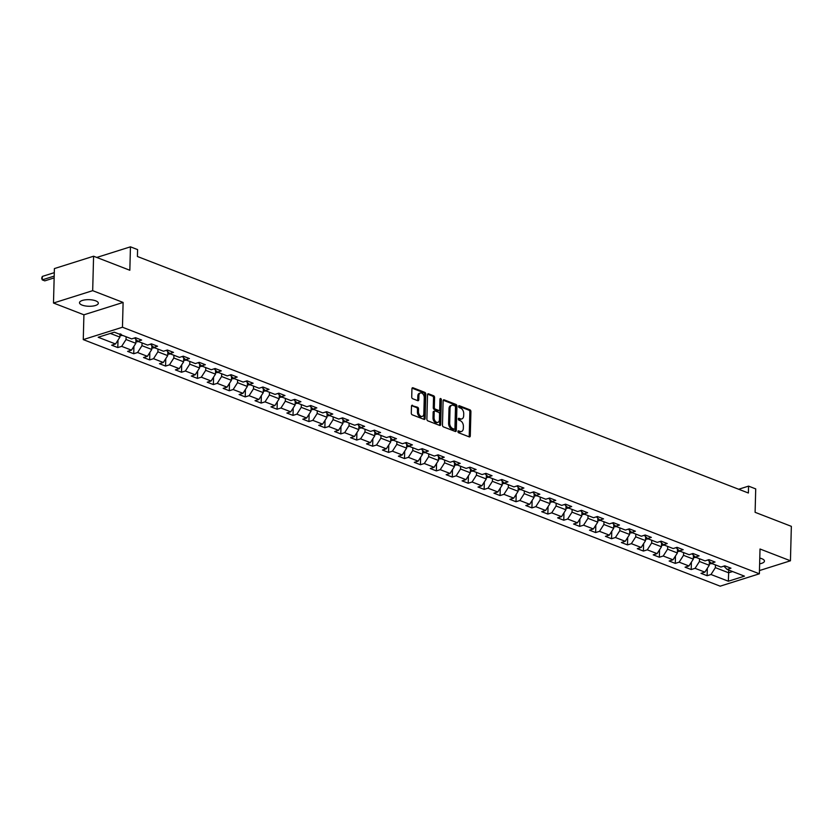 <?xml version="1.0" encoding="UTF-8"?>
<svg xmlns="http://www.w3.org/2000/svg" width="833" height="833" viewBox="0 0 833 833"><rect width="100%" height="100%" fill="white"/><g stroke="black" fill="none" stroke-linecap="round" stroke-linejoin="round"><path stroke-width="1.25" d="M457.911 431.536A1.01 0.666 72.5 0 0 458.587 432.754L469.239 436.877A1.447 0.948 72.5 0 0 470.281 435.909L470.916 411.575A1.447 0.948 72.5 0 0 469.947 409.836L459.295 405.713A1.01 0.666 72.5 0 0 459.254 407.608L460.628 408.139A4.623 3.03 72.5 0 1 463.721 413.709L463.669 415.729A4.623 3.03 72.5 0 1 461.857 418.905A4.623 3.03 72.5 0 1 460.347 418.822L458.973 418.291A1.01 0.666 72.5 0 0 458.921 420.176L460.295 420.717A4.623 3.03 72.5 0 1 463.387 426.277L463.335 428.308A4.623 3.03 72.5 0 1 461.524 431.473A4.623 3.03 72.5 0 1 460.014 431.4L458.639 430.859A1.01 0.666 72.5 0 0 457.911 431.536M82.134 305.107A9.423 3.301 -178.5 0 0 92.401 306.117A9.423 3.301 -178.5 0 0 98.325 303.212A9.423 3.301 -178.5 0 0 95.691 300.828A9.423 3.301 -178.5 0 0 85.435 299.818A9.423 3.301 -178.5 0 0 79.499 302.723A9.423 3.301 -178.5 0 0 82.134 305.107M759.634 563.826A9.423 3.301 -178.5 0 0 764.444 561.088A9.423 3.301 -178.5 0 0 761.81 558.704A9.423 3.301 -178.5 0 0 759.779 558.1M412.512 405.286A1.447 0.948 72.5 0 0 411.481 406.254L411.294 413.085A1.447 0.948 72.5 0 0 412.262 414.824L424.091 419.395A1.447 0.948 72.5 0 0 425.132 418.437L425.767 394.092A1.447 0.948 72.5 0 0 424.799 392.353L412.97 387.772A1.447 0.948 72.5 0 0 411.939 388.74L411.721 396.987A1.447 0.948 72.5 0 0 412.689 398.726L417.75 400.683A1.447 0.948 72.5 0 0 418.78 399.725L418.895 395.633A3.863 2.53 72.5 0 1 420.415 392.989A3.863 2.53 72.5 0 1 424.257 397.705L423.83 413.73A3.863 2.53 72.5 0 1 422.321 416.385A3.863 2.53 72.5 0 1 418.468 411.658L418.541 408.982A1.447 0.948 72.5 0 0 417.572 407.243L411.679 405.556M759.457 570.563L790.444 560.786L791.35 526.341L755.104 512.316L755.718 488.898L748.565 486.128L748.388 493.011L137.414 256.491L137.591 249.598L130.448 246.828L96.774 257.449M92.682 290.665L53.489 303.025L83.914 314.801L123.107 302.441L92.682 290.665L93.588 256.22L129.833 270.256L130.448 246.828M123.107 302.441L122.461 327.234L759.373 573.802L720.181 586.172L83.269 339.604L122.461 327.234M790.444 560.786L760.019 549.009L759.373 573.802M442.469 425.142A1.447 0.948 72.5 0 0 443.437 426.892L455.255 431.463A1.447 0.948 72.5 0 0 456.297 430.505L456.932 406.16A1.447 0.948 72.5 0 0 455.963 404.421L444.145 399.84A1.447 0.948 72.5 0 0 443.104 400.808L442.469 425.142M439.678 425.434L427.85 420.852A1.447 0.948 72.5 0 1 426.881 419.114L427.516 394.769A1.447 0.948 72.5 0 1 428.558 393.811L433.618 395.769A1.447 0.948 72.5 0 1 434.587 397.508L434.326 407.379A1.447 0.948 72.5 0 0 435.295 409.118L438.647 410.419A1.447 0.948 72.5 0 0 439.689 409.451L439.959 399.174A1.01 0.666 72.5 0 1 441.365 399.725L440.709 424.466A1.447 0.948 72.5 0 1 439.678 425.434M53.489 303.025L54.395 268.58L93.588 256.22M117.797 347.569L121.67 346.351L131.468 350.152L127.605 351.37L133.728 353.744L137.591 352.515L147.399 356.316L143.526 357.534L149.659 359.908L153.522 358.69L163.32 362.48L159.457 363.698L165.58 366.072L169.453 364.854L179.251 368.644L175.388 369.862L181.511 372.236L185.374 371.018L195.182 374.808L191.309 376.037L197.442 378.401L201.305 377.182L211.103 380.983L207.24 382.201L213.373 384.565L217.236 383.347L227.034 387.147L223.171 388.365L229.294 390.739L233.167 389.521L242.965 393.311L239.102 394.53L245.225 396.904L249.088 395.685L258.896 399.476L255.023 400.694L261.156 403.068L265.019 401.85L274.817 405.64L270.954 406.858L277.077 409.232L280.95 408.014L290.748 411.814L286.885 413.033L293.008 415.396L296.871 414.178L306.679 417.979L302.806 419.197L308.939 421.571L312.802 420.353L322.6 424.143L318.737 425.361L324.86 427.735L328.733 426.517L338.531 430.307L334.668 431.525L340.791 433.899L344.654 432.681L354.462 436.471L350.589 437.689L356.722 440.063L360.585 438.845L370.383 442.646L366.52 443.864L372.643 446.228L376.516 445.009L386.314 448.81L382.451 450.028L388.574 452.402L392.437 451.174L402.245 454.974L398.372 456.192L404.505 458.566L408.368 457.348L418.166 461.138L414.303 462.357L420.436 464.731L424.299 463.512L434.097 467.303L430.234 468.521L436.357 470.895L440.23 469.677L450.028 473.467L446.165 474.695L452.288 477.059L456.151 475.841L465.959 479.641L462.086 480.86L468.219 483.234L472.082 482.005L481.88 485.806L478.017 487.024L484.14 489.398L488.013 488.18L497.811 491.97L493.948 493.188L500.071 495.562L503.934 494.344L513.742 498.134L509.869 499.352L516.002 501.726L519.865 500.508L529.663 504.298L525.8 505.527L531.923 507.891L535.796 506.672L545.594 510.473L541.731 511.691L547.854 514.055L551.717 512.836L561.525 516.637L557.652 517.855L563.785 520.229L567.648 519.011L577.446 522.801L573.583 524.019L579.706 526.394L583.579 525.175L593.377 528.965L589.514 530.184L595.637 532.558L599.5 531.339L609.308 535.13L605.435 536.348L611.568 538.722L615.431 537.504L625.229 541.304L621.366 542.522L627.499 544.886L631.362 543.668L641.16 547.468L637.297 548.687L643.42 551.061L647.293 549.832L657.091 553.633L653.228 554.851L659.351 557.225L663.214 556.007L673.022 559.797L669.149 561.015L675.282 563.389L679.145 562.171L688.943 565.961L685.08 567.179L691.203 569.553L695.076 568.335L704.874 572.125L701.011 573.354L707.134 575.718L710.997 574.499L728.354 581.226L744.463 576.144L727.105 569.428L730.968 568.2L724.835 565.836L720.972 567.054L711.174 563.254L715.037 562.036L708.914 559.661L705.051 560.89L695.243 557.09L699.106 555.871L692.983 553.497L689.12 554.716L679.312 550.925L683.185 549.707L677.052 547.333L673.189 548.551L663.391 544.761L667.254 543.543L661.131 541.169L657.258 542.387L647.46 538.597L651.323 537.368L645.2 535.005L641.337 536.223L631.529 532.422L635.402 531.204L629.269 528.84L625.406 530.059L615.608 526.258L619.471 525.04L613.348 522.666L609.475 523.884L599.677 520.094L603.54 518.876L597.417 516.502L593.554 517.72L583.746 513.93L587.619 512.712L581.486 510.337L577.623 511.556L567.825 507.766L571.688 506.547L565.565 504.173L561.692 505.392L551.894 501.591L555.757 500.373L549.634 498.009L545.771 499.227L535.963 495.427L539.836 494.208L533.703 491.834L529.84 493.063L520.042 489.263L523.905 488.044L517.772 485.67L513.909 486.889L504.111 483.098L507.974 481.88L501.851 479.506L497.978 480.724L488.18 476.934L492.043 475.716L485.92 473.342L482.057 474.56L472.249 470.77L476.122 469.541L469.989 467.178L466.126 468.396L456.328 464.595L460.191 463.377L454.068 461.003L450.195 462.232L440.397 458.431L444.26 457.213L438.137 454.839L434.274 456.057L424.466 452.267L428.339 451.049L422.206 448.675L418.343 449.893L408.545 446.103L412.408 444.884L406.285 442.51L402.412 443.729L392.614 439.939L396.477 438.71L390.354 436.346L386.491 437.564L376.683 433.764L380.556 432.546L374.423 430.182L370.56 431.4L360.762 427.6L364.625 426.381L358.502 424.007L354.629 425.226L344.831 421.436L348.694 420.217L342.571 417.843L338.708 419.061L328.9 415.271L332.773 414.053L326.64 411.679L322.777 412.897L312.979 409.107L316.842 407.889L310.709 405.515L306.846 406.733L297.048 402.933L300.911 401.714L294.788 399.351L290.915 400.569L281.117 396.768L284.98 395.55L278.857 393.176L274.994 394.394L265.186 390.604L269.059 389.386L262.926 387.012L259.063 388.23L249.265 384.44L253.128 383.222L247.005 380.848L243.132 382.066L233.334 378.276L237.197 377.057L231.074 374.683L227.211 375.902L217.403 372.101L221.276 370.883L215.143 368.519L211.28 369.737L201.482 365.937L205.345 364.719L199.222 362.345L195.349 363.573L185.551 359.773L189.414 358.554L183.291 356.18L179.428 357.399L169.62 353.609L173.493 352.39L167.36 350.016L163.497 351.234L153.699 347.444L157.562 346.226L151.439 343.852L147.566 345.07L137.768 341.28L141.631 340.051L135.508 337.688L131.645 338.906L114.288 332.18L98.179 337.261L115.537 343.977L111.674 345.206L117.797 347.569L117.994 340.145M135.956 339.427L135.852 343.3L126.043 339.51L126.116 336.771M126.043 339.51L121.67 346.351M135.852 343.3L131.468 350.152M137.768 341.28L134.54 337.99M151.877 345.591L151.773 349.464L141.974 345.674L142.047 342.936M141.974 345.674L137.591 352.515M151.773 349.464L147.399 356.316M153.699 347.444L150.471 344.154M167.808 351.755L167.704 355.629L157.906 351.838L157.978 349.1M157.906 351.838L153.522 358.69M167.704 355.629L163.32 362.48M169.62 353.609L166.402 350.318M183.739 357.919L183.635 361.803L173.837 358.003L173.899 355.264M173.837 358.003L169.453 364.854M183.635 361.803L179.251 368.644M185.551 359.773L182.323 356.482M199.66 364.083L199.566 367.967L189.757 364.167L189.83 361.428M189.757 364.167L185.374 371.018M199.566 367.967L195.182 374.808M201.482 365.937L198.254 362.657M215.591 370.258L215.487 374.132L205.689 370.341L205.761 367.592M205.689 370.341L201.305 377.182M215.487 374.132L211.103 380.983M217.403 372.101L214.185 368.821M231.522 376.422L231.418 380.296L221.62 376.506L221.682 373.767M221.62 376.506L217.236 383.347M231.418 380.296L227.034 387.147M233.334 378.276L230.116 374.985M247.443 382.586L247.349 386.46L237.54 382.67L237.613 379.931M237.54 382.67L233.167 389.521M247.349 386.46L242.965 393.311M249.265 384.44L246.037 381.15M263.374 388.751L263.27 392.635L253.471 388.834L253.544 386.096M253.471 388.834L249.088 395.685M263.27 392.635L258.896 399.476M265.186 390.604L261.968 387.314M279.305 394.915L279.201 398.799L269.403 394.998L269.476 392.26M269.403 394.998L265.019 401.85M279.201 398.799L274.817 405.64M281.117 396.768L277.899 393.488M295.226 401.089L295.132 404.963L285.323 401.173L285.396 398.424M285.323 401.173L280.95 408.014M295.132 404.963L290.748 411.814M297.048 402.933L293.82 399.653M311.157 407.254L311.053 411.127L301.254 407.337L301.327 404.599M301.254 407.337L296.871 414.178M311.053 411.127L306.679 417.979M312.979 409.107L309.751 405.817M327.088 413.418L326.984 417.291L317.186 413.501L317.258 410.763M317.186 413.501L312.802 420.353M326.984 417.291L322.6 424.143M328.9 415.271L325.682 411.981M343.019 419.582L342.915 423.466L333.106 419.665L333.179 416.927M333.106 419.665L328.733 426.517M342.915 423.466L338.531 430.307M344.831 421.436L341.603 418.145M358.94 425.746L358.836 429.63L349.037 425.83L349.11 423.091M349.037 425.83L344.654 432.681M358.836 429.63L354.462 436.471M360.762 427.6L357.534 424.309M374.871 431.921L374.767 435.794L364.969 432.004L365.041 429.255M364.969 432.004L360.585 438.845M374.767 435.794L370.383 442.646M376.683 433.764L373.465 430.484M390.802 438.085L390.698 441.959L380.9 438.168L380.962 435.43M380.9 438.168L376.516 445.009M390.698 441.959L386.314 448.81M392.614 439.939L389.386 436.648M406.723 444.249L406.629 448.123L396.82 444.333L396.893 441.594M396.82 444.333L392.437 451.174M406.629 448.123L402.245 454.974M408.545 446.103L405.317 442.812M422.654 450.414L422.55 454.297L412.751 450.497L412.824 447.758M412.751 450.497L408.368 457.348M422.55 454.297L418.166 461.138M424.466 452.267L421.248 448.977M438.585 456.578L438.481 460.462L428.683 456.661L428.745 453.923M428.683 456.661L424.299 463.512M438.481 460.462L434.097 467.303M440.397 458.431L437.179 455.141M454.506 462.742L454.412 466.626L444.603 462.825L444.676 460.087M444.603 462.825L440.23 469.677M454.412 466.626L450.028 473.467M456.328 464.595L453.1 461.315M470.437 468.917L470.333 472.79L460.534 469L460.607 466.251M460.534 469L456.151 475.841M470.333 472.79L465.959 479.641M472.249 470.77L469.031 467.48M486.368 475.081L486.264 478.954L476.466 475.164L476.538 472.426M476.466 475.164L472.082 482.005M486.264 478.954L481.88 485.806M488.18 476.934L484.962 473.644M502.289 481.245L502.195 485.118L492.386 481.328L492.459 478.59M492.386 481.328L488.013 488.18M502.195 485.118L497.811 491.97M504.111 483.098L500.883 479.808M518.22 487.409L518.116 491.293L508.317 487.492L508.39 484.754M508.317 487.492L503.934 494.344M518.116 491.293L513.742 498.134M520.042 489.263L516.814 485.972M534.151 493.573L534.047 497.457L524.249 493.657L524.321 490.918M524.249 493.657L519.865 500.508M534.047 497.457L529.663 504.298M535.963 495.427L532.745 492.147M550.082 499.748L549.978 503.621L540.169 499.831L540.242 497.082M540.169 499.831L535.796 506.672M549.978 503.621L545.594 510.473M551.894 501.591L548.666 498.311M566.003 505.912L565.899 509.786L556.1 505.995L556.173 503.257M556.1 505.995L551.717 512.836M565.899 509.786L561.525 516.637M567.825 507.766L564.597 504.475M581.934 512.076L581.83 515.95L572.032 512.16L572.104 509.421M572.032 512.16L567.648 519.011M581.83 515.95L577.446 522.801M583.746 513.93L580.528 510.639M597.865 518.241L597.761 522.124L587.963 518.324L588.025 515.585M587.963 518.324L583.579 525.175M597.761 522.124L593.377 528.965M599.677 520.094L596.449 516.804M613.786 524.405L613.692 528.289L603.883 524.488L603.956 521.75M603.883 524.488L599.5 531.339M613.692 528.289L609.308 535.13M615.608 526.258L612.38 522.978M629.717 530.579L629.613 534.453L619.814 530.663L619.887 527.914M619.814 530.663L615.431 537.504M629.613 534.453L625.229 541.304M631.529 532.422L628.311 529.142M645.648 536.744L645.544 540.617L635.746 536.827L635.808 534.088M635.746 536.827L631.362 543.668M645.544 540.617L641.16 547.468M647.46 538.597L644.242 535.307M661.569 542.908L661.475 546.781L651.666 542.991L651.739 540.253M651.666 542.991L647.293 549.832M661.475 546.781L657.091 553.633M663.391 544.761L660.163 541.471M677.5 549.072L677.396 552.956L667.597 549.155L667.67 546.417M667.597 549.155L663.214 556.007M677.396 552.956L673.022 559.797M679.312 550.925L676.094 547.635M693.431 555.236L693.327 559.12L683.529 555.319L683.601 552.581M683.529 555.319L679.145 562.171M693.327 559.12L688.943 565.961M695.243 557.09L692.025 553.799M709.352 561.4L709.258 565.284L699.449 561.484L699.522 558.745M699.449 561.484L695.076 568.335M709.258 565.284L704.874 572.125M711.174 563.254L707.946 559.974M728.729 570.053L728.656 572.792L715.38 567.658L715.453 564.909M715.38 567.658L710.997 574.499M732.592 571.553L728.656 572.792L728.354 581.226M727.105 569.428L723.877 566.138M83.914 314.801L83.269 339.604M748.565 486.128L738.663 489.252M110.341 333.429L119.921 337.136L119.994 334.397M119.921 337.136L115.537 343.977M707.332 568.293L707.134 575.718M691.4 562.129L691.203 569.553M675.469 555.965L675.282 563.389M659.549 549.801L659.351 557.225M643.617 543.626L643.42 551.061M627.686 537.462L627.499 544.886M611.766 531.298L611.568 538.722M595.834 525.134L595.637 532.558M579.903 518.969L579.706 526.394M563.972 512.795L563.785 520.229M548.052 506.631L547.854 514.055M532.12 500.466L531.923 507.891M516.189 494.302L516.002 501.726M500.269 488.138L500.071 495.562M484.337 481.963L484.14 489.398M468.406 475.799L468.219 483.234M452.486 469.635L452.288 477.059M436.554 463.471L436.357 470.895M420.623 457.307L420.436 464.731M404.703 451.142L404.505 458.566M388.772 444.968L388.574 452.402M372.84 438.804L372.643 446.228M356.909 432.639L356.722 440.063M340.989 426.475L340.791 433.899M325.057 420.311L324.86 427.735M309.126 414.136L308.939 421.571M293.206 407.972L293.008 415.396M277.274 401.808L277.077 409.232M261.343 395.644L261.156 403.068M245.423 389.48L245.225 396.904M229.492 383.305L229.294 390.739M213.56 377.141L213.373 384.565M197.64 370.977L197.442 378.401M181.709 364.812L181.511 372.236M165.777 358.648L165.58 366.072M149.846 352.474L149.659 359.908M133.926 346.309L133.728 353.744M457.942 431.338L458.962 431.733A4.623 3.03 72.5 0 0 460.462 431.806L461.524 431.473M461.857 418.905L460.795 419.238A4.623 3.03 72.5 0 1 459.285 419.155L458.265 418.76M469.094 436.825A1.447 0.948 72.5 0 0 469.218 436.242L469.854 411.908A1.447 0.948 72.5 0 0 468.885 410.169L458.598 406.181M455.11 431.411A1.447 0.948 72.5 0 0 455.234 430.838L455.87 406.494A1.447 0.948 72.5 0 0 454.912 404.755L443.229 400.236M454.204 429.141A1.01 0.666 72.5 0 0 454.933 428.474L455.495 407.108A1.01 0.666 72.5 0 0 454.818 405.89L453.36 405.327A4.623 3.03 72.5 0 0 451.861 405.244A4.623 3.03 72.5 0 0 450.039 408.409L449.664 423.018A4.623 3.03 72.5 0 0 452.756 428.579L454.204 429.141L453.152 429.484A1.01 0.666 72.5 0 0 453.735 429.297M451.861 405.244L450.799 405.577A4.623 3.03 72.5 0 0 448.987 408.743L450.039 408.409M453.152 429.484L451.694 428.912A4.623 3.03 72.5 0 1 448.602 423.351L448.987 408.743M427.641 394.196L432.556 396.102L433.618 395.769M439.116 410.44L438.064 410.784A1.447 0.948 72.5 0 1 437.596 410.752L434.232 409.451A1.447 0.948 72.5 0 1 433.264 407.712L433.524 397.841A1.447 0.948 72.5 0 0 432.556 396.102M439.532 425.371A1.447 0.948 72.5 0 0 439.657 424.799L440.303 400.059A1.01 0.666 72.5 0 0 439.959 399.09M434.055 417.625A3.863 2.53 72.5 0 0 437.898 422.341A3.863 2.53 72.5 0 0 439.418 419.697L439.564 414.053A1.447 0.948 72.5 0 0 438.606 412.314L435.243 411.013A1.447 0.948 72.5 0 0 434.201 411.981L434.055 417.625L433.004 417.958A3.863 2.53 72.5 0 0 436.846 422.685L437.898 422.341M434.18 411.346A1.447 0.948 72.5 0 0 433.15 412.314L434.201 411.981M433.004 417.958L433.15 412.314M422.321 416.385L421.259 416.719A3.863 2.53 72.5 0 1 417.416 411.991L417.479 409.326A1.447 0.948 72.5 0 0 416.521 407.576L411.606 405.681M420.415 392.989L419.353 393.322A3.863 2.53 72.5 0 0 417.833 395.967L418.895 395.633M417.604 400.631A1.447 0.948 72.5 0 0 417.729 400.059L417.833 395.967M423.945 419.343A1.447 0.948 72.5 0 0 424.07 418.77L424.705 394.425A1.447 0.948 72.5 0 0 423.737 392.687L412.064 388.168M709.289 563.858L711.715 563.639A3.905 2.603 -68.8 0 0 711.944 563.556M709.674 561.734A3.905 2.603 111.2 0 1 709.352 561.994L710.57 562.473M693.368 557.683L695.784 557.475A3.905 2.603 -68.8 0 0 696.013 557.392M693.754 555.569A3.905 2.603 111.2 0 1 693.42 555.83L694.649 556.309M677.437 551.519L679.853 551.311A3.905 2.603 -68.8 0 0 680.082 551.227M677.823 549.395A3.905 2.603 111.2 0 1 677.489 549.665L678.718 550.144M661.506 545.355L663.932 545.146A3.905 2.603 -68.8 0 0 664.151 545.053M661.891 543.231A3.905 2.603 111.2 0 1 661.569 543.501L662.787 543.97M645.585 539.19L648.001 538.982A3.905 2.603 -68.8 0 0 648.23 538.889M645.96 537.066A3.905 2.603 111.2 0 1 645.637 537.337L646.866 537.806M629.654 533.026L632.07 532.808A3.905 2.603 -68.8 0 0 632.299 532.724M630.04 530.902A3.905 2.603 111.2 0 1 629.706 531.162L630.935 531.641M613.723 526.862L616.149 526.643A3.905 2.603 -68.8 0 0 616.368 526.56M614.108 524.738A3.905 2.603 111.2 0 1 613.775 524.998L615.004 525.477M597.792 520.687L600.218 520.479A3.905 2.603 -68.8 0 0 600.447 520.396M598.177 518.574A3.905 2.603 111.2 0 1 597.855 518.834L599.073 519.313M581.871 514.523L584.287 514.315A3.905 2.603 -68.8 0 0 584.516 514.221M582.257 512.399A3.905 2.603 111.2 0 1 581.923 512.67L583.152 513.138M565.94 508.359L568.366 508.151A3.905 2.603 -68.8 0 0 568.585 508.057M566.325 506.235A3.905 2.603 111.2 0 1 565.992 506.506L567.221 506.974M550.009 502.195L552.435 501.976A3.905 2.603 -68.8 0 0 552.664 501.893M550.394 500.071A3.905 2.603 111.2 0 1 550.072 500.331L551.29 500.81M534.088 496.031L536.504 495.812A3.905 2.603 -68.8 0 0 536.733 495.729M534.474 493.907A3.905 2.603 111.2 0 1 534.14 494.167L535.369 494.646M518.157 489.856L520.583 489.648A3.905 2.603 -68.8 0 0 520.802 489.565M518.543 487.742A3.905 2.603 111.2 0 1 518.209 488.003L519.438 488.482M502.226 483.692L504.652 483.484A3.905 2.603 -68.8 0 0 504.881 483.39M502.611 481.568A3.905 2.603 111.2 0 1 502.289 481.838L503.507 482.307M486.305 477.528L488.721 477.319A3.905 2.603 -68.8 0 0 488.95 477.226M486.691 475.404A3.905 2.603 111.2 0 1 486.357 475.674L487.586 476.143M470.374 471.363L472.79 471.155A3.905 2.603 -68.8 0 0 473.019 471.061M470.76 469.239A3.905 2.603 111.2 0 1 470.426 469.5L471.655 469.979M454.443 465.199L456.869 464.981A3.905 2.603 -68.8 0 0 457.088 464.897M454.828 463.075A3.905 2.603 111.2 0 1 454.506 463.335L455.724 463.814M438.522 459.025L440.938 458.816A3.905 2.603 -68.8 0 0 441.167 458.733M438.897 456.911A3.905 2.603 111.2 0 1 438.575 457.171L439.803 457.65M422.591 452.86L425.007 452.652A3.905 2.603 -68.8 0 0 425.236 452.558M422.977 450.736A3.905 2.603 111.2 0 1 422.643 451.007L423.872 451.476M406.66 446.696L409.086 446.488A3.905 2.603 -68.8 0 0 409.305 446.394M407.045 444.572A3.905 2.603 111.2 0 1 406.712 444.843L407.941 445.311M390.729 440.532L393.155 440.324A3.905 2.603 -68.8 0 0 393.384 440.23M391.114 438.408A3.905 2.603 111.2 0 1 390.792 438.679L392.01 439.147M374.808 434.368L377.224 434.149A3.905 2.603 -68.8 0 0 377.453 434.066M375.194 432.244A3.905 2.603 111.2 0 1 374.86 432.504L376.089 432.983M358.877 428.193L361.303 427.985A3.905 2.603 -68.8 0 0 361.522 427.902M359.262 426.079A3.905 2.603 111.2 0 1 358.929 426.34L360.158 426.819M342.946 422.029L345.372 421.821A3.905 2.603 -68.8 0 0 345.601 421.737M343.331 419.905A3.905 2.603 111.2 0 1 343.009 420.176L344.227 420.655M327.025 415.865L329.441 415.657A3.905 2.603 -68.8 0 0 329.67 415.563M327.411 413.741A3.905 2.603 111.2 0 1 327.077 414.011L328.306 414.48M311.094 409.701L313.52 409.492A3.905 2.603 -68.8 0 0 313.739 409.399M311.48 407.576A3.905 2.603 111.2 0 1 311.146 407.847L312.375 408.316M295.163 403.536L297.589 403.318A3.905 2.603 -68.8 0 0 297.818 403.234M295.548 401.412A3.905 2.603 111.2 0 1 295.226 401.673L296.444 402.152M279.242 397.372L281.658 397.154A3.905 2.603 -68.8 0 0 281.887 397.07M279.628 395.248A3.905 2.603 111.2 0 1 279.294 395.508L280.523 395.987M263.311 391.198L265.727 390.989A3.905 2.603 -68.8 0 0 265.956 390.906M263.697 389.084A3.905 2.603 111.2 0 1 263.363 389.344L264.592 389.823M247.38 385.033L249.806 384.825A3.905 2.603 -68.8 0 0 250.025 384.731M247.765 382.909A3.905 2.603 111.2 0 1 247.443 383.18L248.661 383.649M231.459 378.869L233.875 378.661A3.905 2.603 -68.8 0 0 234.104 378.567M231.834 376.745A3.905 2.603 111.2 0 1 231.512 377.016L232.74 377.484M215.528 372.705L217.944 372.497A3.905 2.603 -68.8 0 0 218.173 372.403M215.914 370.581A3.905 2.603 111.2 0 1 215.58 370.841L216.809 371.32M199.597 366.541L202.023 366.322A3.905 2.603 -68.8 0 0 202.242 366.239M199.982 364.417A3.905 2.603 111.2 0 1 199.649 364.677L200.878 365.156M183.666 360.366L186.092 360.158A3.905 2.603 -68.8 0 0 186.321 360.075M184.051 358.252A3.905 2.603 111.2 0 1 183.729 358.513L184.947 358.992M167.745 354.202L170.161 353.994A3.905 2.603 -68.8 0 0 170.39 353.9M168.131 352.078A3.905 2.603 111.2 0 1 167.797 352.349L169.026 352.817M151.814 348.038L154.24 347.83A3.905 2.603 -68.8 0 0 154.459 347.736M152.2 345.914A3.905 2.603 111.2 0 1 151.866 346.184L153.095 346.653M135.883 341.874L138.309 341.665A3.905 2.603 -68.8 0 0 138.538 341.572M136.268 339.749A3.905 2.603 111.2 0 1 135.946 340.02L137.164 340.489M119.962 335.709L122.378 335.491A3.905 2.603 -68.8 0 0 122.607 335.407M120.014 333.846L121.243 334.325M54.197 276.098L42.233 279.867L44.784 280.856L54.145 277.899M42.327 276.421L42.233 279.867L41.681 278.191L42.327 276.421L54.291 272.651M458.962 431.733L460.014 431.4M458.379 418.468L458.973 418.291M459.285 419.155L460.347 418.822M458.712 405.9L459.295 405.713M468.885 410.169L469.947 409.836M469.854 411.908L470.916 411.575M469.218 436.242L470.281 435.909M458.056 431.046L458.639 430.859M443.302 400.111L444.145 399.84M454.912 404.755L455.963 404.421M455.87 406.494L456.932 406.16M455.234 430.838L456.297 430.505M448.602 423.351L449.664 423.018M451.694 428.912L452.756 428.579M427.714 394.071L428.558 393.811M433.524 397.841L434.587 397.508M433.264 407.712L434.326 407.379M434.232 409.451L435.295 409.118M437.596 410.752L438.647 410.419M440.303 400.059L441.365 399.725M439.657 424.799L440.709 424.466M416.521 407.576L417.572 407.243M417.479 409.326L418.541 408.982M417.416 411.991L418.468 411.658M417.729 400.059L418.78 399.725M412.137 388.043L412.97 387.772M423.737 392.687L424.799 392.353M424.705 394.425L425.767 394.092M424.07 418.77L425.132 418.437M709.32 562.754L711.632 563.649M693.389 556.59L695.711 557.485M677.468 550.426L679.78 551.321M661.537 544.251L663.849 545.157M645.606 538.087L647.928 538.982M629.686 531.923L631.997 532.818M613.754 525.758L616.066 526.654M597.823 519.594L600.135 520.49M581.903 513.43L584.214 514.325M565.971 507.255L568.283 508.151M550.04 501.091L552.352 501.987M534.109 494.927L536.431 495.822M518.188 488.763L520.5 489.658M502.257 482.599L504.569 483.494M486.326 476.424L488.648 477.319M470.406 470.26L472.717 471.155M454.474 464.096L456.786 464.991M438.543 457.931L440.865 458.827M422.623 451.767L424.934 452.663M406.691 445.593L409.003 446.498M390.76 439.428L393.072 440.324M374.84 433.264L377.151 434.16M358.908 427.1L361.22 427.995M342.977 420.936L345.289 421.831M327.046 414.772L329.368 415.667M311.125 408.597L313.437 409.492M295.194 402.433L297.506 403.328M279.263 396.269L281.585 397.164M263.343 390.104L265.654 391M247.411 383.94L249.723 384.836M231.48 377.766L233.802 378.661M215.56 371.601L217.871 372.497M199.628 365.437L201.94 366.333M183.697 359.273L186.009 360.168M167.777 353.109L170.088 354.004M151.845 346.934L154.157 347.83M135.914 340.77L138.226 341.665M119.983 334.606L122.305 335.501M453.475 429.495L454.537 429.162M433.712 411.325L434.774 410.992"/></g></svg>
